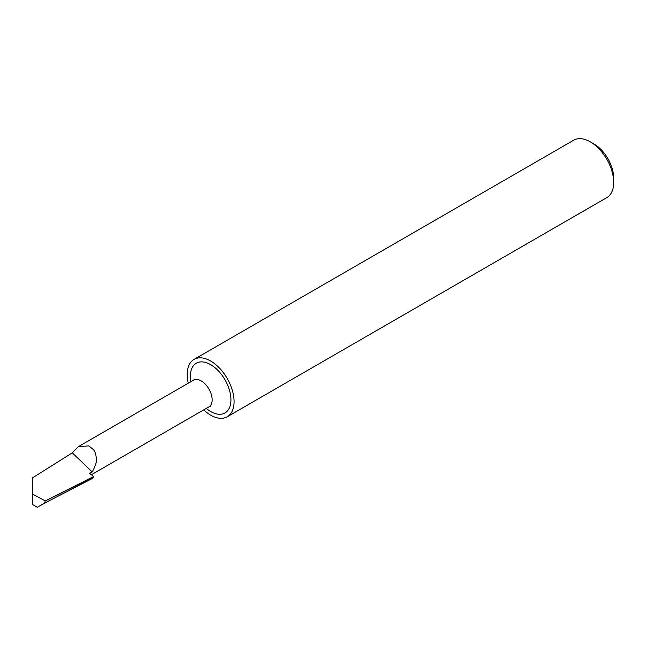 <?xml version="1.0" encoding="UTF-8"?>
<svg xmlns="http://www.w3.org/2000/svg" width="646" height="646" viewBox="0 0 646 646"><rect width="100%" height="100%" fill="white"/><g stroke="black" fill="none" stroke-linecap="round" stroke-linejoin="round"><path stroke-width="0.97" d="M194.075 359.378L573.696 140.206A33.14 19.138 60 0 1 590.266 141.845L594.021 144.018A27.826 16.069 60 0 1 613.7 178.094L613.7 182.438A33.14 19.138 60 0 1 606.836 197.611L227.214 416.783A33.14 19.138 -120 0 0 232.294 390.224A33.14 19.138 -120 0 0 210.644 361.017A33.14 19.138 -120 0 0 194.075 359.378A33.14 19.138 -120 0 0 188.269 383.199M594.021 144.018L590.266 141.845A33.14 19.138 60 0 1 613.7 182.438M203.684 409.895A33.14 19.138 -120 0 0 210.644 415.136A33.14 19.138 -120 0 0 227.214 416.783M32.3 478.218L32.3 493.907L32.3 478.008L72.304 452.846L78.263 446.701L88.76 445.861L93.355 449.511C95.511 452.289 96.456 456.06 96.214 460.808C96.504 462.649 95.18 466.372 92.225 471.968L89.616 473.365L93.71 476.522A21.261 12.274 60 0 1 93.533 477.2L91.78 478.767L44.534 503.177L45.26 500.916L93.533 477.2M93.71 476.522L45.26 500.916L32.3 493.907L32.3 504.332L37.306 507.272L44.534 503.177M92.225 471.968L72.304 452.846M78.271 446.709L193.542 380.155A15.415 8.899 60 0 1 201.245 380.914A15.415 8.899 60 0 1 211.315 394.504A15.415 8.899 60 0 1 208.957 406.851L210.346 406.415L209.756 406.286M190.828 381.721A28.707 16.57 60 0 1 210.644 364.643A28.707 16.57 60 0 1 230.937 399.793A28.707 16.57 60 0 1 210.644 411.518A28.707 16.57 60 0 1 206.244 408.417M193.542 380.155L194.607 379.17L194.43 379.743M91.377 474.737L208.957 406.851M40.399 505.552L49.758 500.561"/></g></svg>
